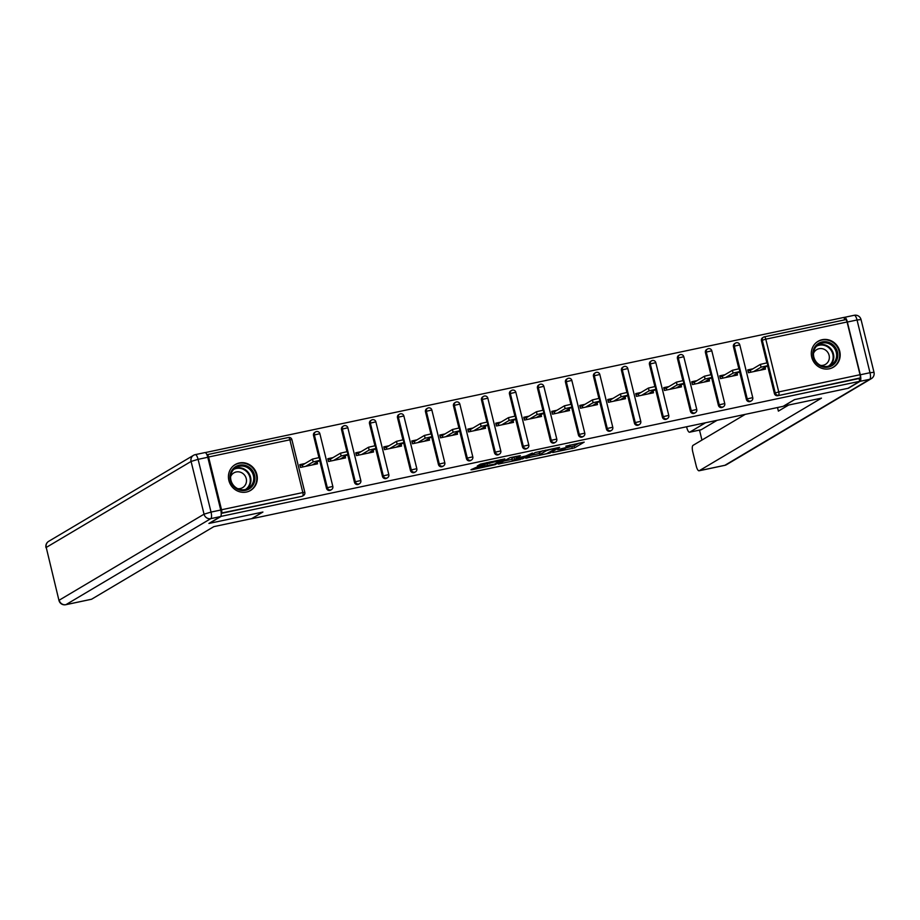 <?xml version="1.0" encoding="UTF-8"?>
<svg xmlns="http://www.w3.org/2000/svg" width="920" height="920" viewBox="0 0 920 920"><rect width="100%" height="100%" fill="white"/><g stroke="black" fill="none" stroke-linecap="round" stroke-linejoin="round"><path stroke-width="1.38" d="M552.736 452.536L574.609 447.844L584.2 442.117L565.857 446.142A6.06 0.598 166.2 0 1 570.043 445.705A6.06 0.598 166.2 0 1 569.802 445.959L569.009 446.43A6.06 0.598 166.2 0 1 561.683 448.626L557.658 449.615L560.935 449.063A6.06 0.598 166.2 0 1 565.133 448.626A6.06 0.598 166.2 0 1 564.88 448.879L564.087 449.351A6.06 0.598 166.2 0 1 556.761 451.547L552.736 452.536M246.445 492.039A15.042 14.225 59.3 0 0 250.562 490.44A15.042 14.225 59.3 0 0 256.151 472.328A15.042 14.225 59.3 0 0 239.303 462.967A15.042 14.225 59.3 0 0 235.198 464.565A15.042 14.225 59.3 0 0 229.597 482.678A15.042 14.225 59.3 0 0 246.445 492.039M829.311 368.782A15.042 14.225 59.3 0 0 833.428 367.183A15.042 14.225 59.3 0 0 839.017 349.071A15.042 14.225 59.3 0 0 822.169 339.71A15.042 14.225 59.3 0 0 818.064 341.308A15.042 14.225 59.3 0 0 812.463 359.421A15.042 14.225 59.3 0 0 829.311 368.782M475.904 467.498L470.948 469.775L472.178 469.717L495.247 464.634L504.838 458.907L480.458 464.117L477.238 466.037L478.469 465.98L500.882 460.253L494.408 464.186L475.904 467.498M859.74 381.317L847.952 388.32L794.466 399.625L783.161 406.341L251.62 518.753L262.924 512.037L209.449 523.342L221.237 516.338L859.74 381.317L859.05 378.522L859.912 378.005L777.756 395.715L859.05 378.522M525.722 458.183L550.034 453.042L559.624 447.315L535.245 452.536L525.722 458.183M520.352 459.528L498.26 464.059L510.14 457.642L520.341 455.618L516.408 457.999L517.638 457.93L525.837 455.998L532.37 453.042L522.64 458.838L520.226 459.022M300.046 465.589L302.381 465.094L302.829 466.934M328.049 459.666L330.372 459.172L330.82 461.012M356.04 453.755L358.374 453.261L358.823 455.089M384.031 447.833L386.365 447.338L386.814 449.178M412.034 441.91L414.356 441.416L414.805 443.256M440.024 435.988L442.359 435.493L442.808 437.334M468.015 430.065L470.35 429.571L470.798 431.411M496.018 424.154L498.341 423.66L498.789 425.488M524.009 418.232L526.343 417.737L526.792 419.577M552 412.309L554.334 411.815L554.783 413.655M580.002 406.387L582.325 405.892L582.774 407.732M607.994 400.464L610.328 399.97L610.776 401.81M635.984 394.553L638.319 394.059L638.768 395.887M663.987 388.631L666.31 388.136L666.758 389.976M691.978 382.709L694.312 382.214L694.761 384.054M719.969 376.786L722.303 376.291L722.752 378.131M764.474 336.823L845.583 319.677A2.898 0.897 78.1 0 1 845.675 319.642A2.898 0.897 78.1 0 1 847.078 321.988L860.039 374.728A2.898 0.897 78.1 0 1 859.912 378.005M747.971 370.863L750.294 370.369L750.755 372.209M844.64 319.849L844.043 317.388L205.24 452.594M221.237 516.338L221.053 515.591M221.214 513.153L221.421 513.038A2.898 0.897 -101.9 0 0 221.536 509.76L208.587 457.01A2.898 0.897 -101.9 0 0 207.172 454.664A2.898 0.897 -101.9 0 0 207.092 454.698L206.942 454.779M765.037 367.367L765.463 369.104L748.42 372.703L747.73 369.909L752.939 368.805M221.536 509.76L302.829 492.568A2.898 0.897 -101.9 0 1 302.714 495.845A2.898 2.737 59.3 0 0 303.497 495.535L302.634 496.041A2.898 2.737 -120.7 0 1 301.852 496.351L221.421 513.038M221.225 513.406L301.852 496.351M777.756 395.715A2.898 2.737 -120.7 0 1 774.387 393.484L767.591 365.849M766.831 362.756L761.426 340.745A2.898 2.737 -120.7 0 1 762.645 337.686L763.508 337.168A2.898 2.737 59.3 0 0 762.289 340.228L761.426 340.745M326.462 488.209L327.324 487.692A2.898 2.737 -120.7 0 0 330.705 489.923A2.898 2.737 59.3 0 0 331.499 489.612L330.636 490.13A2.898 2.737 -120.7 0 1 326.462 488.209L319.677 460.563M318.918 457.481L313.513 435.459A2.898 2.737 -120.7 0 1 314.721 432.411L315.583 431.894A2.898 2.737 59.3 0 0 314.375 434.953L313.513 435.459M354.464 482.287L355.315 481.781A2.898 2.737 -120.7 0 0 358.697 484A2.898 2.737 59.3 0 0 359.49 483.69L358.627 484.207A2.898 2.737 -120.7 0 1 354.464 482.287L347.668 454.652M346.909 451.559L341.504 429.548A2.898 2.737 -120.7 0 1 342.723 426.489L343.585 425.971A2.898 2.737 59.3 0 0 342.366 429.03L341.504 429.548M382.455 476.364L383.318 475.858A2.898 2.737 -120.7 0 0 386.699 478.078A2.898 2.737 59.3 0 0 387.481 477.779L386.618 478.285A2.898 2.737 -120.7 0 1 382.455 476.364L375.671 448.73M374.911 445.648L369.495 423.625A2.898 2.737 -120.7 0 1 370.714 420.566L371.577 420.049A2.898 2.737 59.3 0 0 370.357 423.108L369.495 423.625M410.447 470.442L411.309 469.936A2.898 2.737 -120.7 0 0 414.69 472.167A2.898 2.737 59.3 0 0 415.483 471.856L414.621 472.362A2.898 2.737 -120.7 0 1 410.447 470.442L403.661 442.808M402.902 439.725L397.497 417.703A2.898 2.737 -120.7 0 1 398.705 414.644L399.567 414.138A2.898 2.737 59.3 0 0 398.36 417.185L397.497 417.703M438.449 464.531L439.3 464.013A2.898 2.737 -120.7 0 0 442.681 466.244A2.898 2.737 59.3 0 0 443.474 465.934L442.612 466.44A2.898 2.737 -120.7 0 1 438.449 464.531L431.652 436.885M430.893 433.803L425.488 411.78A2.898 2.737 -120.7 0 1 426.707 408.721L427.57 408.216A2.898 2.737 59.3 0 0 426.351 411.274L425.488 411.78M466.44 458.608L467.303 458.091A2.898 2.737 -120.7 0 0 470.683 460.322A2.898 2.737 59.3 0 0 471.466 460.011L470.603 460.529A2.898 2.737 -120.7 0 1 466.44 458.608L459.655 430.962M458.896 427.88L453.479 405.858A2.898 2.737 -120.7 0 1 454.698 402.81L455.561 402.293A2.898 2.737 59.3 0 0 454.342 405.352L453.479 405.858M494.431 452.686L495.293 452.18A2.898 2.737 -120.7 0 0 498.674 454.399A2.898 2.737 59.3 0 0 499.468 454.089L498.605 454.606A2.898 2.737 -120.7 0 1 494.431 452.686L487.646 425.051M486.887 421.958L481.482 399.947A2.898 2.737 -120.7 0 1 482.69 396.888L483.552 396.37A2.898 2.737 59.3 0 0 482.344 399.429L481.482 399.947M522.433 446.763L523.296 446.257A2.898 2.737 -120.7 0 0 526.665 448.477A2.898 2.737 59.3 0 0 527.459 448.178L526.596 448.684A2.898 2.737 -120.7 0 1 522.433 446.763L515.637 419.129M514.878 416.047L509.473 394.024A2.898 2.737 -120.7 0 1 510.692 390.966L511.554 390.448A2.898 2.737 59.3 0 0 510.335 393.507L509.473 394.024M550.424 440.841L551.287 440.335A2.898 2.737 -120.7 0 0 554.668 442.566A2.898 2.737 59.3 0 0 555.45 442.255L554.587 442.761A2.898 2.737 -120.7 0 1 550.424 440.841L543.639 413.206M542.88 410.124L537.464 388.102A2.898 2.737 -120.7 0 1 538.683 385.043L539.545 384.537A2.898 2.737 59.3 0 0 538.327 387.584L537.464 388.102M578.415 434.93L579.278 434.412A2.898 2.737 -120.7 0 0 582.659 436.643A2.898 2.737 59.3 0 0 583.452 436.333L582.59 436.839A2.898 2.737 -120.7 0 1 578.415 434.93L571.63 407.284M570.871 404.202L565.466 382.179A2.898 2.737 -120.7 0 1 566.674 379.12L567.536 378.614A2.898 2.737 59.3 0 0 566.329 381.673L565.466 382.179M606.418 429.007L607.28 428.49A2.898 2.737 -120.7 0 0 610.65 430.721A2.898 2.737 59.3 0 0 611.443 430.41L610.581 430.928A2.898 2.737 -120.7 0 1 606.418 429.007L599.621 401.361M598.862 398.279L593.457 376.257A2.898 2.737 -120.7 0 1 594.676 373.209L595.539 372.692A2.898 2.737 59.3 0 0 594.32 375.751L593.457 376.257M634.409 423.085L635.271 422.579A2.898 2.737 -120.7 0 0 638.653 424.798A2.898 2.737 59.3 0 0 639.434 424.488L638.572 425.005A2.898 2.737 -120.7 0 1 634.409 423.085L627.624 395.45M626.865 392.357L621.448 370.346A2.898 2.737 -120.7 0 1 622.668 367.287L623.53 366.769A2.898 2.737 59.3 0 0 622.311 369.828L621.448 370.346M662.4 417.162L663.262 416.656A2.898 2.737 -120.7 0 0 666.644 418.876A2.898 2.737 59.3 0 0 667.437 418.577L666.574 419.083A2.898 2.737 -120.7 0 1 662.4 417.162L655.615 389.528M654.856 386.446L649.451 364.423A2.898 2.737 -120.7 0 1 650.658 361.365L651.521 360.847A2.898 2.737 59.3 0 0 650.313 363.906L649.451 364.423M690.402 411.24L691.265 410.734A2.898 2.737 -120.7 0 0 694.634 412.965A2.898 2.737 59.3 0 0 695.428 412.654L694.565 413.16A2.898 2.737 -120.7 0 1 690.402 411.24L683.606 383.605M682.847 380.523L677.442 358.501A2.898 2.737 -120.7 0 1 678.661 355.442L679.523 354.936A2.898 2.737 59.3 0 0 678.304 357.983L677.442 358.501M718.394 405.329L719.256 404.811A2.898 2.737 -120.7 0 0 722.637 407.042A2.898 2.737 59.3 0 0 723.419 406.732L722.556 407.238A2.898 2.737 -120.7 0 1 718.394 405.329L711.608 377.683M710.849 374.601L705.433 352.578A2.898 2.737 -120.7 0 1 706.652 349.519L707.514 349.013A2.898 2.737 59.3 0 0 706.295 352.072L705.433 352.578M746.384 399.406L747.247 398.889A2.898 2.737 -120.7 0 0 750.628 401.12A2.898 2.737 59.3 0 0 751.421 400.809L750.559 401.327A2.898 2.737 -120.7 0 1 746.384 399.406L739.599 371.76M738.841 368.678L733.435 346.656A2.898 2.737 -120.7 0 1 734.643 343.608L735.505 343.091A2.898 2.737 59.3 0 0 734.298 346.15L733.435 346.656M724.937 374.728L719.739 375.831L720.429 378.626L737.472 375.015L737.046 373.278M696.946 380.65L691.736 381.754L692.426 384.548L709.481 380.937L709.056 379.201M668.955 386.572L663.745 387.665L664.435 390.459L681.478 386.86L681.053 385.123M640.952 392.483L635.755 393.587L636.444 396.382L653.487 392.782L653.062 391.046M612.961 398.406L607.752 399.51L608.442 402.304L625.496 398.705L625.071 396.968M584.971 404.328L579.761 405.433L580.451 408.227L597.494 404.616L597.068 402.879M556.968 410.251L551.77 411.355L552.46 414.149L569.503 410.538L569.077 408.802M528.977 416.173L523.767 417.266L524.457 420.06L541.512 416.461L541.087 414.724M500.986 422.084L495.776 423.188L496.466 425.983L513.509 422.383L513.084 420.647M472.983 428.007L467.785 429.111L468.475 431.905L485.518 428.306L485.093 426.569M444.992 433.929L439.783 435.034L440.473 437.828L457.527 434.217L457.102 432.48M417.001 439.852L411.792 440.956L412.482 443.75L429.525 440.139L429.099 438.403M388.999 445.774L383.801 446.867L384.479 449.661L401.534 446.062L401.108 444.325M361.008 451.685L355.798 452.789L356.488 455.584L373.543 451.984L373.117 450.248M333.017 457.608L327.808 458.712L328.497 461.506L345.541 457.907L345.115 456.171M305.014 463.53L299.816 464.634L300.495 467.429L317.549 463.818L317.124 462.081M565.006 448.12L574.149 445.981L579.059 443.072M530.322 455.457L539.511 453.514M546.549 453.698L556.496 448.258L553.081 448.845A6.06 0.598 166.2 0 0 545.755 451.041L540.051 454.434A6.06 0.598 166.2 0 0 539.798 454.687A6.06 0.598 166.2 0 0 543.996 454.238L546.549 453.698M539.798 454.687L539.338 452.824A6.06 0.598 166.2 0 1 539.591 452.571L542.604 450.777M511.899 459.356L502.929 461.242M512.405 460.368L521.824 458.378L524.112 456.987L516.902 458.378L512.405 460.368L511.945 458.505L512.198 460.586M515.971 456.619L514.153 457.194L514.613 459.057M511.945 458.505L514.153 457.194M761.081 367.172L760.391 364.377L767.176 362.825L767.866 365.619L761.081 367.172L753.618 371.599M760.265 370.197L767.866 365.619M761.99 369.173L762.139 369.805M760.391 364.377L750.294 370.369M733.091 373.094L732.4 370.3L739.185 368.747L739.875 371.542L733.091 373.094L725.627 377.522M732.262 376.119L739.875 371.542M733.999 375.096L734.148 375.716M732.4 370.3L722.303 376.291M705.088 379.017L704.409 376.222L711.194 374.67L711.873 377.464L705.088 379.017L697.636 383.445M704.271 382.041L711.873 377.464M705.996 381.018L706.157 381.639M704.409 376.222L694.312 382.214M677.097 384.94L676.407 382.145L683.192 380.581L683.882 383.387L677.097 384.94L669.633 389.367M676.28 387.964L683.882 383.387M678.005 386.929L678.155 387.561M676.407 382.145L666.31 388.136M649.106 390.85L648.416 388.056L655.201 386.503L655.891 389.298L649.106 390.85L641.643 395.289M648.278 393.875L655.891 389.298M650.014 392.851L650.164 393.484M648.416 388.056L638.319 394.059M621.103 396.773L620.425 393.978L627.21 392.426L627.888 395.221L621.103 396.773L613.651 401.2M620.287 399.797L627.888 395.221M622.012 398.774L622.173 399.406M620.425 393.978L610.328 399.97M834.049 364.113A13.018 12.316 -120.7 0 1 816.362 363.009A13.018 12.316 -120.7 0 1 816.581 344.885A13.018 12.316 -120.7 0 1 834.256 345.989A13.018 12.316 -120.7 0 1 834.049 364.113M816.96 345.759A12.052 11.396 59.3 0 0 815.948 361.548A12.052 11.396 59.3 0 0 831.197 365.022A12.052 11.396 59.3 0 0 833.129 363.561A12.052 11.396 59.3 0 0 834.141 347.772A12.052 11.396 59.3 0 0 818.892 344.298A12.052 11.396 59.3 0 0 816.96 345.759M820.617 365.401A8.579 8.119 59.3 0 0 827.586 352.084A8.579 8.119 59.3 0 0 813.487 353.406M830.841 368.368A14.95 14.133 59.3 0 0 832.945 367.356A14.95 14.133 59.3 0 0 835.337 365.539A14.95 14.133 59.3 0 0 836.591 345.954A14.95 14.133 59.3 0 0 817.684 341.642A14.95 14.133 59.3 0 0 815.775 343.01M251.183 487.37A13.018 12.316 -120.7 0 1 233.496 486.266A13.018 12.316 -120.7 0 1 233.714 468.142A13.018 12.316 -120.7 0 1 251.39 469.246A13.018 12.316 -120.7 0 1 251.183 487.37M234.094 469.016A12.052 11.396 59.3 0 0 233.082 484.805A12.052 11.396 59.3 0 0 248.331 488.29A12.052 11.396 59.3 0 0 250.263 486.818A12.052 11.396 59.3 0 0 251.275 471.028A12.052 11.396 59.3 0 0 236.026 467.555A12.052 11.396 59.3 0 0 234.094 469.016M237.751 488.669A8.579 8.119 59.3 0 0 244.72 475.352A8.579 8.119 59.3 0 0 230.621 476.663M247.963 491.625A14.95 14.133 59.3 0 0 250.079 490.613A14.95 14.133 59.3 0 0 252.471 488.796A14.95 14.133 59.3 0 0 253.724 469.223A14.95 14.133 59.3 0 0 234.818 464.91A14.95 14.133 59.3 0 0 232.909 466.279M783.598 406.088L821.48 398.141L699.246 470.718L724.902 465.29L869.756 379.281L860.062 381.328L848.481 388.205L794.65 399.591L783.61 406.145M705.582 422.751L689.77 432.135L701.247 429.709A5.784 1.794 78.1 0 1 701.074 429.778A5.784 1.794 78.1 0 1 700.89 429.789M686.596 426.765L686.78 427.512A5.784 1.794 -101.9 0 0 689.586 432.216A5.784 1.794 -101.9 0 0 689.77 432.135M847.355 322.034L860.303 374.773L869.998 372.726L857.037 319.987L847.355 322.034A5.784 1.794 -101.9 0 0 844.537 317.331A5.784 1.794 -101.9 0 0 844.364 317.4L844.088 317.572M745.246 414.356L693.013 445.372A5.784 1.794 -101.9 0 0 692.771 451.927L696.256 466.084A5.784 1.794 -101.9 0 0 699.062 470.787A5.784 1.794 -101.9 0 0 699.246 470.718M699.499 430.111L701.948 440.07M777.515 407.537L778.389 411.125L788.52 405.11M860.062 381.328A5.784 1.794 -101.9 0 0 860.303 374.773M717.071 420.313L701.247 429.709M785.381 405.766L785.634 406.812M220.731 510.036L207.77 457.286L198.087 459.333L211.036 512.083L220.731 510.036A5.784 1.794 78.1 0 1 220.489 516.58L208.909 523.457L262.752 512.072L251.712 518.627L213.842 526.631L91.609 599.219A5.784 1.794 78.1 0 1 91.436 599.288A5.784 1.794 78.1 0 1 91.241 599.299M204.78 452.651A5.784 1.794 78.1 0 1 204.964 452.582A5.784 1.794 78.1 0 1 207.77 457.286M593.112 402.695L592.422 399.901L599.207 398.348L599.897 401.143L593.112 402.695L585.649 407.123M592.296 405.72L599.897 401.143M594.021 404.697L594.17 405.317M592.422 399.901L582.325 405.892M565.121 408.618L564.431 405.823L571.216 404.271L571.906 407.065L565.121 408.618L557.658 413.046M564.293 411.642L571.906 407.065M566.03 410.619L566.179 411.24M564.431 405.823L554.334 411.815M537.119 414.541L536.441 411.746L543.226 410.182L543.904 412.988L537.119 414.541L529.667 418.968M536.303 417.565L543.904 412.988M538.028 416.53L538.188 417.162M536.441 411.746L526.343 417.737M509.128 420.452L508.438 417.657L515.223 416.104L515.913 418.899L509.128 420.452L501.664 424.89M508.311 423.476L515.913 418.899M510.036 422.452L510.186 423.085M508.438 417.657L498.341 423.66M481.137 426.374L480.447 423.579L487.232 422.027L487.922 424.822L481.137 426.374L473.673 430.801M480.309 429.398L487.922 424.822M482.046 428.375L482.195 429.007M480.447 423.579L470.35 429.571M453.134 432.296L452.456 429.502L459.241 427.949L459.919 430.744L453.134 432.296L445.683 436.724M452.318 435.321L459.919 430.744M454.043 434.297L454.204 434.918M452.456 429.502L442.359 435.493M425.143 438.219L424.453 435.424L431.238 433.872L431.928 436.666L425.143 438.219L417.68 442.647M424.327 441.243L431.928 436.666M426.052 440.22L426.202 440.841M424.453 435.424L414.356 441.416M397.152 444.141L396.462 441.347L403.247 439.783L403.937 442.589L397.152 444.141L389.689 448.569M396.324 447.166L403.937 442.589M398.061 446.131L398.21 446.763M396.462 441.347L386.365 447.338M369.15 450.053L368.46 447.258L375.245 445.705L375.935 448.5L369.15 450.053L361.698 454.491M368.334 453.077L375.935 448.5M370.058 452.053L370.219 452.686M368.46 447.258L358.374 453.261M341.159 455.975L340.469 453.18L347.254 451.628L347.944 454.422L341.159 455.975L333.695 460.402M340.342 458.999L347.944 454.422M342.067 457.976L342.217 458.608M340.469 453.18L330.372 459.172M313.168 461.897L312.478 459.103L319.263 457.55L319.953 460.345L313.168 461.897L305.704 466.325M312.34 464.922L319.953 460.345M314.077 463.898L314.226 464.519M312.478 459.103L302.381 465.094M847.078 321.988L765.785 339.181L778.745 391.92L860.039 374.728M845.675 319.642L764.382 336.823A2.898 2.898 0 0 0 763.508 337.168A2.898 2.737 59.3 0 1 764.29 336.858A2.898 0.897 78.1 0 1 764.382 336.823A2.898 0.897 78.1 0 1 765.785 339.181L762.289 340.228L775.249 392.978L774.387 393.484M778.745 391.92A2.898 0.897 78.1 0 1 778.619 395.197A2.898 2.737 -120.7 0 1 775.249 392.978L778.745 391.92M303.497 495.535A2.898 2.898 0 0 0 304.83 492.361L302.829 492.568L289.88 439.817L208.587 457.01M207.276 454.664L288.385 437.506A2.898 0.897 -101.9 0 1 288.466 437.471L207.172 454.664M289.88 439.817A2.898 0.897 -101.9 0 0 288.466 437.471A2.898 2.898 0 0 1 291.881 439.61L289.88 439.817M739.795 344.885L734.298 346.15L747.247 398.889L752.755 397.635L739.795 344.885A2.898 2.898 0 0 0 735.505 343.091A2.898 2.737 59.3 0 1 736.299 342.78M723.419 406.732A2.898 2.898 0 0 0 724.753 403.558L719.256 404.811L706.295 352.072L711.804 350.808A2.898 2.898 0 0 0 707.514 349.013A2.898 2.737 59.3 0 1 708.308 348.703M695.428 412.654A2.898 2.898 0 0 0 696.762 409.469L691.265 410.734L678.304 357.983L683.801 356.73A2.898 2.898 0 0 0 679.523 354.936A2.898 2.737 59.3 0 1 680.306 354.625M667.437 418.577A2.898 2.898 0 0 0 668.771 415.391L663.262 416.656L650.313 363.906L655.81 362.652A2.898 2.898 0 0 0 651.521 360.847A2.898 2.737 59.3 0 1 652.314 360.548M639.434 424.488A2.898 2.898 0 0 0 640.769 421.314L635.271 422.579L622.311 369.828L627.819 368.575A2.898 2.898 0 0 0 623.53 366.769A2.898 2.737 59.3 0 1 624.323 366.459M611.443 430.41A2.898 2.898 0 0 0 612.778 427.236L607.28 428.49L594.32 375.751L599.817 374.486A2.898 2.898 0 0 0 595.539 372.692A2.898 2.737 59.3 0 1 596.321 372.381M583.452 436.333A2.898 2.898 0 0 0 584.786 433.159L579.278 434.412L566.329 381.673L571.826 380.409A2.898 2.898 0 0 0 567.536 378.614A2.898 2.737 59.3 0 1 568.33 378.304M555.45 442.255A2.898 2.898 0 0 0 556.784 439.07L551.287 440.335L538.327 387.584L543.835 386.331A2.898 2.898 0 0 0 539.545 384.537A2.898 2.737 59.3 0 1 540.339 384.226M527.459 448.178A2.898 2.898 0 0 0 528.793 444.992L523.296 446.257L510.335 393.507L515.832 392.253A2.898 2.898 0 0 0 511.554 390.448A2.898 2.737 59.3 0 1 512.337 390.149M499.468 454.089A2.898 2.898 0 0 0 500.802 450.915L495.293 452.18L482.344 399.429L487.841 398.176A2.898 2.898 0 0 0 483.552 396.37A2.898 2.737 59.3 0 1 484.345 396.06M471.466 460.011A2.898 2.898 0 0 0 472.799 456.837L467.303 458.091L454.342 405.352L459.85 404.087A2.898 2.898 0 0 0 455.561 402.293A2.898 2.737 59.3 0 1 456.354 401.982M443.474 465.934A2.898 2.898 0 0 0 444.808 462.76L439.3 464.013L426.351 411.274L431.848 410.009A2.898 2.898 0 0 0 427.57 408.216A2.898 2.737 59.3 0 1 428.352 407.905M415.483 471.856A2.898 2.898 0 0 0 416.817 468.671L411.309 469.936L398.36 417.185L403.857 415.932A2.898 2.898 0 0 0 399.567 414.138A2.898 2.737 59.3 0 1 400.361 413.827M387.481 477.779A2.898 2.898 0 0 0 388.815 474.593L383.318 475.858L370.357 423.108L375.866 421.854A2.898 2.898 0 0 0 371.577 420.049A2.898 2.737 59.3 0 1 372.37 419.75M359.49 483.69A2.898 2.898 0 0 0 360.824 480.516L355.315 481.781L342.366 429.03L347.863 427.777A2.898 2.898 0 0 0 343.585 425.971A2.898 2.737 59.3 0 1 344.367 425.661M331.499 489.612A2.898 2.898 0 0 0 332.833 486.438L327.324 487.692L314.375 434.953L319.872 433.688A2.898 2.898 0 0 0 315.583 431.894A2.898 2.737 59.3 0 1 316.376 431.584M574.149 445.981L574.609 447.844M571.86 446.671L572.32 448.534M549.827 452.226L550.034 453.042M526.815 457.539L526.953 458.125M545.537 450.156L545.755 451.041M539.591 452.571L540.051 454.434M499.422 463.335L499.572 463.921M516.016 456.4L516.408 457.999M522.445 458.01L522.64 458.838M491.061 461.679L491.245 462.461M489.313 462.047L489.647 463.416M486.979 462.541L487.358 464.094M478.319 465.393L478.469 465.98M495.052 463.806L495.247 464.634M472.029 469.119L472.178 469.717M817.546 345.23A12.052 11.396 -120.7 0 1 831.818 350.152A12.052 11.396 -120.7 0 1 830.323 365.228A12.052 11.396 -120.7 0 1 829.736 365.746M828.437 366.183A11.661 11.028 59.3 0 0 829.794 365.091A11.661 11.028 59.3 0 0 830.956 350.083A11.661 11.028 59.3 0 0 816.557 346.161M234.68 468.498A12.052 11.396 -120.7 0 1 248.952 473.409A12.052 11.396 -120.7 0 1 247.457 488.485A12.052 11.396 -120.7 0 1 246.859 489.014M245.571 489.44A11.661 11.028 59.3 0 0 246.928 488.359A11.661 11.028 59.3 0 0 248.089 473.34A11.661 11.028 59.3 0 0 233.691 469.418M699.062 470.787L724.73 465.359A5.784 5.784 0 0 0 726.49 464.68A5.784 5.474 59.3 0 1 724.902 465.29A5.784 1.794 78.1 0 1 724.73 465.359A5.784 1.794 78.1 0 1 724.534 465.37M854.047 315.353A5.784 1.794 78.1 0 1 854.231 315.284A5.784 1.794 78.1 0 1 857.037 319.987L861.039 319.562A5.784 5.784 0 0 0 854.231 315.284L844.537 317.331M871.332 378.66A5.784 5.784 0 0 0 874 372.312L869.998 372.726A5.784 1.794 78.1 0 1 869.756 379.281A5.784 5.474 59.3 0 0 871.332 378.66L726.49 464.68M220.489 516.58L210.795 518.639L65.953 604.647A5.784 5.474 59.3 0 1 59.19 600.196L204.044 514.177L191.084 461.437L46.23 547.446L58.96 600.438L46.23 547.446A5.784 5.474 59.3 0 1 48.668 541.339A5.784 5.784 0 0 0 46 547.688M65.538 604.716A5.784 1.794 -101.9 0 0 65.768 604.716A5.784 1.794 -101.9 0 0 65.953 604.647L91.609 599.219M210.795 518.639A5.784 1.794 -101.9 0 0 211.036 512.083L204.044 514.177A5.784 5.474 59.3 0 0 210.795 518.639M195.097 454.71A5.784 5.474 59.3 0 0 191.084 461.437L198.087 459.333A5.784 1.794 -101.9 0 0 195.27 454.641A5.784 1.794 -101.9 0 0 195.097 454.71M751.421 400.809A2.898 2.898 0 0 0 752.755 397.635M724.753 403.558L711.804 350.808M696.762 409.469L683.801 356.73M668.771 415.391L655.81 362.652M640.769 421.314L627.819 368.575M612.778 427.236L599.817 374.486M584.786 433.159L571.826 380.409M556.784 439.07L543.835 386.331M528.793 444.992L515.832 392.253M500.802 450.915L487.841 398.176M472.799 456.837L459.85 404.087M444.808 462.76L431.848 410.009M416.817 468.671L403.857 415.932M388.815 474.593L375.866 421.854M360.824 480.516L347.863 427.777M332.833 486.438L319.872 433.688M304.83 492.361L291.881 439.61M564.938 447.833L565.133 448.626M569.871 445.015L570.043 445.705M515.924 456.423L516.327 458.068M484.598 465.658L484.782 466.394M500.733 459.632L500.882 460.253M817.684 341.642L816.73 342.217M832.945 367.356L831.99 367.919M234.818 464.91L233.864 465.474M250.079 490.613L249.124 491.176M861.039 319.562L874 372.312M689.586 432.216L701.074 429.778M91.436 599.288L65.768 604.716A5.784 5.784 0 0 1 58.96 600.438M204.964 452.582L195.27 454.641A5.784 5.784 0 0 0 193.511 455.319L48.668 541.339"/></g></svg>
